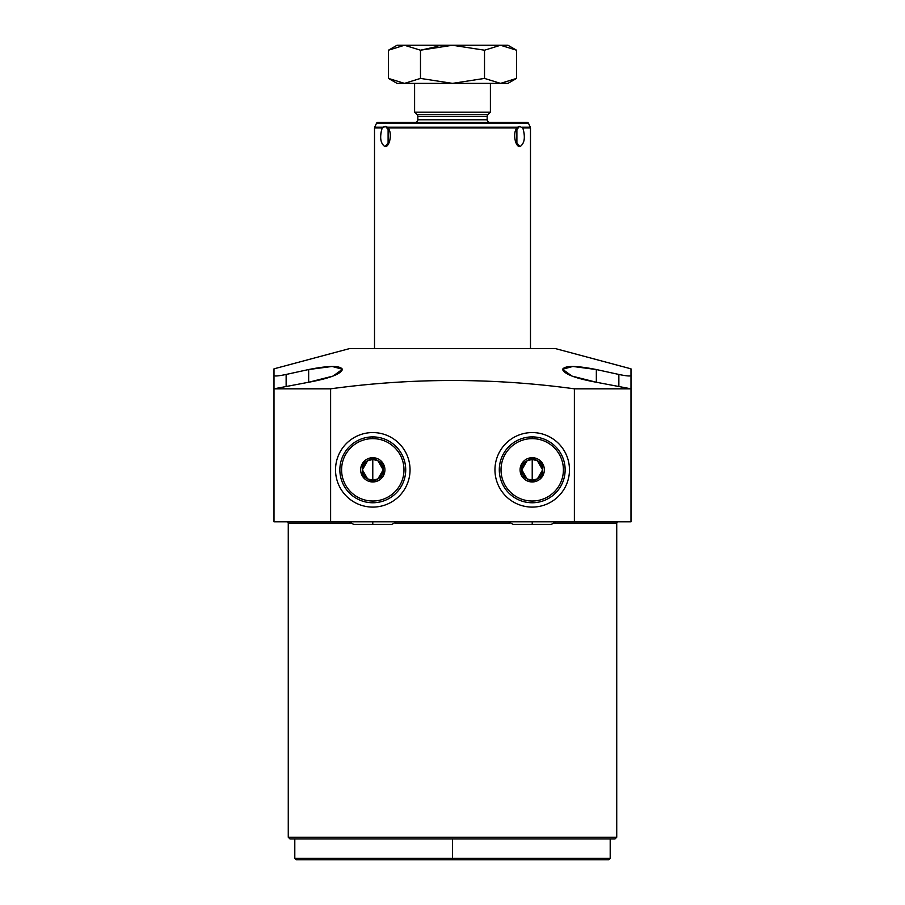 <?xml version="1.0" encoding="UTF-8"?>
<svg xmlns="http://www.w3.org/2000/svg" width="905" height="905" viewBox="0 0 905 905"><rect width="100%" height="100%" fill="white"/><g stroke="black" fill="none" stroke-linecap="round" stroke-linejoin="round"><path stroke-width="1.36" d="M294.804 838.958L294.804 858.359L296.184 859.75L452.5 859.75L452.5 858.359L294.804 858.359L452.5 858.359L452.5 838.958L452.5 859.75L608.816 859.75L610.196 858.359L452.5 858.359L610.196 858.359L610.196 838.958L615.004 838.958L289.996 838.958L294.804 838.958L289.996 838.958L288.265 837.227L288.265 523.203L350.382 523.203L288.265 523.203L288.265 837.227L616.735 837.227L288.265 837.227M631 388.822L631 521.823L574.381 521.823L574.381 388.822L631 388.822L574.381 388.822C493.135 377.736 411.888 377.736 330.619 388.822L330.619 521.823L274 521.823L274 388.822L330.619 388.822L274 388.822L308.662 382.249C329.578 378.392 340.846 374.093 342.441 369.364C340.167 365.473 328.911 365.53 308.662 369.534L286.138 374.455C278.729 375.994 274.69 376.356 274 375.564L274 368.833L349.816 348.527L274 368.833L274 388.822L274 375.564C274.69 376.356 278.729 375.994 286.138 374.455L286.138 386.22L286.138 374.455L308.662 369.534L308.662 382.249L308.662 369.534L332.158 366.457L342.429 369.251L333.051 376.073L308.662 382.249L274 388.822L274 521.823L330.619 521.823L330.619 388.822C411.888 377.736 493.135 377.736 574.381 388.822L574.381 521.823L330.619 521.823L631 521.823L631 375.564C630.31 376.356 626.271 375.994 618.862 374.455L596.338 369.534C576.089 365.53 564.833 365.473 562.559 369.364C564.154 374.093 575.422 378.392 596.338 382.249L631 388.822L596.338 382.249L596.338 369.534L618.862 374.455L618.862 386.22L618.862 374.455C626.271 375.994 630.31 376.356 631 375.564L631 368.833L555.184 348.527L349.816 348.527L555.184 348.527L631 368.833L631 388.822M395.18 523.203L509.82 523.203L395.18 523.203M554.618 523.203L616.735 523.203L616.735 837.227L616.735 523.203A1.391 1.391 90 0 1 618.126 521.823A1.391 1.391 -90 0 0 616.735 523.203L554.618 523.203M288.265 523.203A1.391 1.391 -90 0 0 286.874 521.823A1.391 1.391 90 0 1 288.265 523.203M610.196 838.958L289.996 838.958M616.735 837.227L615.004 838.958M494.956 469.831A37.263 37.263 0 0 0 532.219 507.094A37.263 37.263 0 0 0 569.471 469.831A37.263 37.263 0 0 0 532.219 432.567A37.263 37.263 0 0 0 494.956 469.831A37.263 37.263 0 0 0 532.219 507.094A37.263 37.263 0 0 0 569.471 469.831A37.263 37.263 0 0 0 532.219 432.567A37.263 37.263 0 0 0 494.956 469.831M335.529 469.831A37.263 37.263 0 0 0 372.781 507.094A37.263 37.263 0 0 0 410.044 469.831A37.263 37.263 0 0 0 372.781 432.567A37.263 37.263 0 0 0 335.529 469.831A37.263 37.263 0 0 0 372.781 507.094A37.263 37.263 0 0 0 410.044 469.831A37.263 37.263 0 0 0 372.781 432.567A37.263 37.263 0 0 0 335.529 469.831M596.338 369.534L572.842 366.457L562.571 369.251L571.949 376.073L596.338 382.249L596.338 369.534M374.512 127.956L374.512 348.527L374.512 127.956L382.204 127.956C379.489 137.288 380.405 143.522 384.964 146.633C389.512 147.357 392.657 133.34 388.109 127.956L516.891 127.956C512.298 133.442 515.533 147.368 520.036 146.633C524.595 143.465 525.522 137.243 522.796 127.956L530.488 127.956L530.488 348.527L530.488 127.956L522.796 127.956L519.561 126.383L517.502 127.22L387.498 127.22L385.44 126.383L382.939 127.22L374.681 127.22L376.469 123.363L374.681 127.22L382.939 127.22L382.204 127.956L374.512 127.956L374.681 127.22L374.512 127.956M530.319 127.22L528.531 123.363L530.319 127.22L522.061 127.22L530.319 127.22L530.488 127.956M378.041 122.367L526.959 122.367A1.731 1.731 0 0 1 528.531 123.363L376.469 123.363L528.531 123.363A1.731 1.731 0 0 0 526.959 122.367L378.041 122.367A1.731 1.731 0 0 0 376.469 123.363A1.731 1.731 0 0 1 378.041 122.367M487.162 119.765L487.162 116.507L487.162 119.765L417.839 119.765L417.839 116.507L417.839 119.765A2.602 2.602 -90 0 1 415.237 122.367A2.602 2.602 90 0 0 417.839 119.765L487.162 119.765A2.602 2.602 90 0 0 489.763 122.367A2.602 2.602 -90 0 1 487.162 119.765M487.919 114.675L490.397 112.197L490.397 83.373L490.397 112.197L487.919 114.675L417.081 114.675L414.603 112.197L417.081 114.675A2.602 2.602 -90 0 1 417.839 116.507L487.162 116.507A2.602 2.602 -90 0 1 487.919 114.675A2.602 2.602 90 0 0 487.162 116.507L417.839 116.507A2.602 2.602 90 0 0 417.081 114.675L487.919 114.675M414.603 83.373L414.603 112.197L490.397 112.197L414.603 112.197L414.603 83.373M517.502 127.22L516.891 127.956L388.109 127.956L387.498 127.22L517.502 127.22L516.891 127.956L516.902 144.54L520.036 146.633C524.662 143.182 525.59 136.96 522.796 127.956L519.561 126.383L515.33 131.27L519.561 126.383L516.891 127.956M500.522 45.25C510.352 45.25 510.352 45.25 500.522 45.25L484.514 50.205L500.522 45.25L484.514 50.205L452.5 45.25L507.954 45.25L516.529 50.205L516.529 78.418L516.529 50.205L500.522 45.25L484.514 50.205L484.514 78.418L484.514 50.205L452.5 45.25L420.486 50.205L437.896 46.347L420.486 50.205L404.478 45.25C394.648 45.25 394.648 45.25 404.478 45.25L452.5 45.25L420.486 50.205L420.486 78.418L420.486 50.205L404.478 45.25L388.471 50.205L404.478 45.25L388.471 50.205L388.471 78.418L388.471 50.205L404.478 45.25L500.522 45.25L516.529 50.205M388.471 78.418L397.046 83.373L404.478 83.373L420.486 78.418L452.5 83.373L404.478 83.373L388.471 78.418L404.478 83.373C394.648 83.373 394.648 83.373 404.478 83.373L452.5 83.373L484.514 78.418L500.522 83.373C510.352 83.373 510.352 83.373 500.522 83.373L516.529 78.418L507.954 83.373L452.5 83.373L500.522 83.373L516.529 78.418M388.471 50.205L397.046 45.25L404.478 45.25M404.478 83.373L420.486 78.418L452.5 83.373L484.514 78.418L500.522 83.373M384.964 146.633L388.098 144.54L388.109 127.956L385.44 126.383L389.67 131.27L385.44 126.383L382.204 127.956C379.41 136.96 380.338 143.182 384.964 146.633L389.67 141.191L384.964 146.633M515.33 141.191L520.036 146.633L515.33 141.191M527.14 478.903L532.219 480.227L532.219 459.435L527.14 460.758M527.027 460.826L521.823 469.831L527.027 478.836M532.219 436.9A32.931 32.931 0 0 0 499.289 469.831A32.931 32.931 0 0 0 532.219 502.761A32.931 32.931 0 0 1 499.289 469.831A32.931 32.931 0 0 1 532.219 436.9L532.219 438.631A31.189 31.189 0 0 0 501.019 469.831A31.189 31.189 0 0 0 532.219 501.019L532.219 502.761A32.931 32.931 0 0 0 565.139 469.831A32.931 32.931 0 0 0 532.219 436.9A32.931 32.931 0 0 1 565.139 469.831A32.931 32.931 0 0 1 532.219 502.761L532.219 501.019A31.189 31.189 0 0 0 563.408 469.831A31.189 31.189 0 0 0 532.219 438.631A31.189 31.189 0 0 0 501.019 469.831A31.189 31.189 0 0 0 532.219 501.019A31.189 31.189 0 0 0 563.408 469.831A31.189 31.189 0 0 0 532.219 438.631L532.219 436.9M532.219 457.704A12.127 12.127 0 0 1 544.346 469.831A12.127 12.127 0 0 1 532.219 481.958A12.127 12.127 0 0 1 520.081 469.831A12.127 12.127 0 0 1 532.219 457.704A12.127 12.127 0 0 0 520.081 469.831A12.127 12.127 0 0 0 532.219 481.958L521.823 475.838L521.823 463.824L532.219 457.704L542.615 463.824L542.615 475.838L532.219 481.958A12.127 12.127 0 0 0 544.346 469.831A12.127 12.127 0 0 0 532.219 457.704M537.287 460.758L532.219 459.435A10.396 10.396 0 0 0 527.015 478.836A10.396 10.396 0 0 0 532.219 480.227A10.396 10.396 0 0 1 527.015 460.826A10.396 10.396 0 0 1 532.219 459.435L532.219 480.227L537.287 478.903M542.615 469.831A10.396 10.396 0 0 1 537.412 478.836A10.396 10.396 0 0 0 542.615 469.831A10.396 10.396 0 0 1 532.219 480.227A10.396 10.396 0 0 0 537.412 478.836L542.615 469.831L537.412 460.826A10.396 10.396 0 0 0 532.219 459.435A10.396 10.396 0 0 1 542.615 469.831A10.396 10.396 0 0 0 532.219 459.435M521.823 469.831A10.396 10.396 0 0 1 527.015 460.826M532.219 480.227A10.396 10.396 0 0 1 527.015 478.836M521.823 463.824L532.219 457.828L542.615 463.824L542.615 475.838L532.219 481.833L521.823 475.838L521.823 463.824M377.86 460.758L372.781 459.435L372.781 480.227L377.86 478.903M377.973 478.836L383.177 469.831L377.973 460.826M372.781 502.761A32.931 32.931 0 0 0 405.712 469.831A32.931 32.931 0 0 0 372.781 436.9A32.931 32.931 0 0 1 405.712 469.831A32.931 32.931 0 0 1 372.781 502.761L372.781 501.019A31.189 31.189 0 0 0 403.981 469.831A31.189 31.189 0 0 0 372.781 438.631L372.781 436.9A32.931 32.931 0 0 0 339.861 469.831A32.931 32.931 0 0 0 372.781 502.761A32.931 32.931 0 0 1 339.861 469.831A32.931 32.931 0 0 1 372.781 436.9L372.781 438.631A31.189 31.189 0 0 1 403.981 469.831A31.189 31.189 0 0 1 372.781 501.019A31.189 31.189 0 0 1 341.592 469.831A31.189 31.189 0 0 1 372.781 438.631A31.189 31.189 0 0 0 341.592 469.831A31.189 31.189 0 0 0 372.781 501.019L372.781 502.761M372.781 457.704A12.127 12.127 0 0 0 360.654 469.831A12.127 12.127 0 0 0 372.781 481.958A12.127 12.127 0 0 0 384.919 469.831A12.127 12.127 0 0 0 372.781 457.704L383.177 463.824L383.177 475.838L372.781 481.958A12.127 12.127 0 0 0 384.919 469.831A12.127 12.127 0 0 0 372.781 457.704A12.127 12.127 0 0 0 360.654 469.831A12.127 12.127 0 0 0 372.781 481.958L362.385 475.838L362.385 463.824L372.781 457.704M367.713 478.903L372.781 480.227A10.396 10.396 0 0 0 383.177 469.831A10.396 10.396 0 0 1 377.985 478.836A10.396 10.396 0 0 0 372.781 459.435L367.713 460.758M372.781 469.831L372.781 459.435A10.396 10.396 0 0 0 367.588 460.826L362.385 469.831L367.588 478.836A10.396 10.396 0 0 0 372.781 480.227L372.781 469.831M383.177 469.831A10.396 10.396 0 0 0 367.588 460.826A10.396 10.396 0 0 0 362.385 469.831A10.396 10.396 0 0 1 367.588 460.826A10.396 10.396 0 0 0 372.781 480.227A10.396 10.396 0 0 0 377.985 478.836M362.385 469.831A10.396 10.396 0 0 0 367.588 478.836M383.177 463.824L372.781 457.828L362.385 463.824L362.385 475.838L372.781 481.833L383.177 475.838L383.177 463.824M532.219 521.823L532.219 524.414L532.219 521.823M349.217 521.823L353.719 524.414L372.781 524.414L372.781 521.823L372.781 524.414L391.842 524.414L396.345 521.823M508.655 521.823L513.158 524.414L551.281 524.414L555.783 521.823"/></g></svg>
